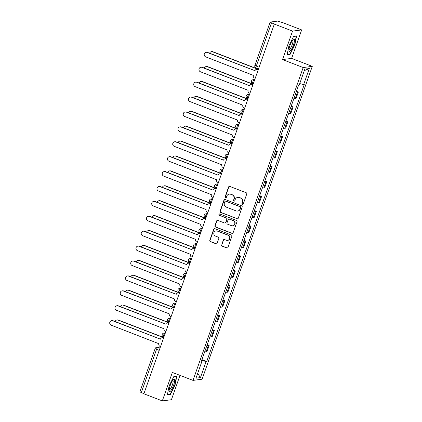 <?xml version="1.0" encoding="UTF-8"?>
<svg xmlns="http://www.w3.org/2000/svg" width="422" height="422" viewBox="0 0 422 422"><rect width="100%" height="100%" fill="white"/><g stroke="black" fill="none" stroke-linecap="round" stroke-linejoin="round"><path stroke-width="0.63" d="M242.381 204.396A0.702 0.675 -97.4 0 0 243.251 203.984L246.759 194.02A1.002 0.965 -97.4 0 0 246.184 192.733L229.816 186.424A1.002 0.965 -97.4 0 0 228.576 187.015L225.068 196.979A0.702 0.675 -97.4 0 0 225.791 197.918A0.702 0.675 -97.4 0 0 226.34 197.47L226.793 196.177A3.207 3.091 -97.4 0 1 230.76 194.299L232.126 194.827A3.207 3.091 -97.4 0 1 233.978 198.947L233.524 200.239A0.702 0.675 -97.4 0 0 234.247 201.178A0.702 0.675 -97.4 0 0 234.796 200.73L235.249 199.437A3.207 3.091 -97.4 0 1 239.216 197.559L240.582 198.082A3.207 3.091 -97.4 0 1 242.434 202.207L241.98 203.494A0.702 0.675 -97.4 0 0 242.381 204.396M237.75 197.38L238.013 197.348A3.207 3.091 -97.4 0 1 239.48 197.522L240.846 198.05A3.207 3.091 -97.4 0 1 242.697 202.17L242.244 203.462A0.702 0.675 -97.4 0 0 242.835 204.406M229.489 186.36A1.002 0.965 -97.4 0 0 228.84 186.978L225.332 196.942A0.702 0.675 -97.4 0 0 225.923 197.886M229.294 194.12L229.557 194.088A3.207 3.091 -97.4 0 1 231.024 194.268L232.39 194.79A3.207 3.091 -97.4 0 1 234.242 198.915L233.788 200.202A0.702 0.675 -97.4 0 0 234.379 201.146M221.571 244.871A1.002 0.965 -97.4 0 0 222.151 246.163L226.746 247.93A1.002 0.965 -97.4 0 0 227.985 247.345L231.878 236.278A1.002 0.965 -97.4 0 0 231.303 234.985L214.935 228.682A1.002 0.965 -97.4 0 0 213.696 229.267L209.797 240.334A1.002 0.965 -97.4 0 0 210.378 241.621L215.922 243.763A1.002 0.965 -97.4 0 0 217.161 243.172L218.833 238.435A1.002 0.965 -97.4 0 0 218.253 237.148L215.5 236.088A2.68 2.585 -97.4 0 1 216.043 230.924A2.68 2.585 -97.4 0 1 217.267 231.071L228.044 235.223A2.68 2.585 -97.4 0 1 227.505 240.387A2.68 2.585 -97.4 0 1 226.276 240.239L224.483 239.548A1.002 0.965 -97.4 0 0 223.243 240.134L221.84 244.839A1.002 0.965 -97.4 0 0 222.415 246.126L227.01 247.899A1.002 0.965 -97.4 0 0 227.331 247.962M282.518 59.576L291.623 58.4L301.651 29.92L292.546 31.101L282.518 59.576L303.175 67.536L193.002 380.386L172.345 372.426L162.317 400.9L143.886 393.795L274.379 23.959L271.504 22.857L256.265 66.143A2.041 0.475 111.1 0 0 256.059 67.979A2.041 0.475 111.1 0 0 256.122 67.984M292.546 31.101L274.11 23.996M237.016 218.76A1.002 0.965 -97.4 0 0 238.256 218.174L242.154 207.107A1.002 0.965 -97.4 0 0 241.574 205.815L225.206 199.511A1.002 0.965 -97.4 0 0 223.966 200.097L220.073 211.164A1.002 0.965 -97.4 0 0 220.648 212.456L237.28 218.728A1.002 0.965 -97.4 0 0 237.607 218.791M237.016 221.692L233.118 232.759A1.002 0.965 -97.4 0 1 231.878 233.345L215.515 227.036A1.002 0.965 -97.4 0 1 214.935 225.749L216.602 221.012A1.002 0.965 -97.4 0 1 217.842 220.426L224.478 222.985A1.002 0.965 -97.4 0 0 225.717 222.394L226.825 219.255A1.002 0.965 -97.4 0 0 226.245 217.968L219.334 215.304A0.702 0.675 -97.4 0 1 219.477 213.949A0.702 0.675 -97.4 0 1 219.799 213.991L236.436 220.4A1.002 0.965 -97.4 0 1 237.016 221.692M301.651 29.92L283.215 22.82L277.697 21.1L270.185 22.071L271.504 22.857M291.623 58.4L312.28 66.359L202.106 379.209L193.002 380.386M162.317 400.9L171.422 399.724L179.999 375.374M143.928 393.679L139.882 391.906L155.127 348.619L156.525 349.369L141.28 392.655M293.97 98.268A4.695 0.57 19.4 0 0 295.321 98.447L297.542 92.138A4.695 0.57 -160.6 0 1 296.191 91.959M297.542 92.138L298.354 92.033L296.429 91.294M295.321 98.447L296.133 98.342L298.354 92.033M291.18 106.202L293.105 106.94L292.293 107.046A4.695 0.57 -160.6 0 1 290.943 106.866M288.722 113.175A4.695 0.57 19.4 0 0 290.072 113.354L290.885 113.249L293.105 106.94M285.931 121.109L287.851 121.847L287.044 121.953A4.695 0.57 -160.6 0 1 285.694 121.773M283.473 128.082A4.695 0.57 19.4 0 0 284.824 128.262L285.631 128.156L287.851 121.847M280.683 136.016L282.603 136.754L281.796 136.86A4.695 0.57 -160.6 0 1 280.445 136.681M278.225 142.989A4.695 0.57 19.4 0 0 279.575 143.169L280.382 143.063L282.603 136.754M275.429 150.923L277.354 151.662L276.547 151.767A4.695 0.57 -160.6 0 1 275.197 151.588M272.976 157.897A4.695 0.57 19.4 0 0 274.326 158.071L275.133 157.97L277.354 151.662M270.18 165.825L272.106 166.569L271.293 166.674A4.695 0.57 -160.6 0 1 269.948 166.495M267.727 172.804A4.695 0.57 19.4 0 0 269.072 172.978L269.885 172.878L272.106 166.569M264.932 180.732L266.857 181.476L266.045 181.581A4.695 0.57 -160.6 0 1 264.694 181.402M262.473 187.711A4.695 0.57 19.4 0 0 263.824 187.885L264.636 187.779L266.857 181.476M259.683 195.639L261.608 196.383L260.796 196.488A4.695 0.57 -160.6 0 1 259.446 196.309M257.225 202.613A4.695 0.57 19.4 0 0 258.575 202.792L259.388 202.687L261.608 196.383M254.434 210.546L256.354 211.29L255.547 211.396A4.695 0.57 -160.6 0 1 254.197 211.216M251.976 217.52A4.695 0.57 19.4 0 0 253.327 217.699L254.134 217.594L256.354 211.29M249.186 225.453L251.106 226.197L250.299 226.297A4.695 0.57 -160.6 0 1 248.948 226.123M246.728 232.427A4.695 0.57 19.4 0 0 248.078 232.606L248.885 232.501L251.106 226.197M243.932 240.361L245.857 241.104L245.05 241.205A4.695 0.57 -160.6 0 1 243.7 241.031M241.479 247.334A4.695 0.57 19.4 0 0 242.829 247.514L243.636 247.408L245.857 241.104M238.683 255.268L240.609 256.006L239.796 256.112A4.695 0.57 -160.6 0 1 238.451 255.938M236.23 262.241A4.695 0.57 19.4 0 0 237.575 262.421L238.388 262.315L240.609 256.006M233.435 270.175L235.36 270.913L234.548 271.019A4.695 0.57 -160.6 0 1 233.202 270.84M230.976 277.148A4.695 0.57 19.4 0 0 232.327 277.328L233.139 277.222L235.36 270.913M228.186 285.082L230.111 285.821L229.299 285.926A4.695 0.57 -160.6 0 1 227.949 285.747M225.728 292.056A4.695 0.57 19.4 0 0 227.078 292.235L227.891 292.129L230.111 285.821M222.937 299.989L224.857 300.728L224.05 300.833A4.695 0.57 -160.6 0 1 222.7 300.654M220.479 306.963A4.695 0.57 19.4 0 0 221.83 307.142L222.637 307.037L224.857 300.728M217.689 314.896L219.609 315.635L218.802 315.74A4.695 0.57 -160.6 0 1 217.451 315.561M215.231 321.87A4.695 0.57 19.4 0 0 216.581 322.049L217.388 321.944L219.609 315.635M212.435 329.804L214.36 330.542L213.553 330.648A4.695 0.57 -160.6 0 1 212.203 330.468M209.982 336.777A4.695 0.57 19.4 0 0 211.332 336.956L212.139 336.851L214.36 330.542M207.186 344.705L209.112 345.449L208.304 345.555A4.695 0.57 -160.6 0 1 206.954 345.375M204.733 351.684A4.695 0.57 19.4 0 0 206.078 351.858L206.891 351.758L209.112 345.449M201.679 360.346L206.11 361.543L200.455 377.595L195.998 378.175L201.653 362.118L201.025 362.203L298.549 85.281L299.172 85.197L304.821 69.145L309.284 68.57L303.629 84.622L299.741 83.572M206.11 361.543L206.733 361.464L304.251 84.542L303.629 84.622M303.175 67.536L312.28 66.359M290.114 54.354L294.841 44.938L296.608 35.907L293.649 36.292L288.922 45.703L287.155 54.733L290.114 54.354L289.397 54.074M170.319 394.528L175.04 385.117L176.813 376.086L173.853 376.471L169.127 385.882L167.36 394.913L170.319 394.528L169.602 394.253M201.938 359.613L206.733 361.464M201.653 362.118L201.157 361.828M309.284 68.57L304.299 70.632M197.67 373.428L200.455 377.595M294.572 44.837L294.841 44.938M174.777 385.012L175.04 385.117M224.884 199.448A1.002 0.965 -97.4 0 0 224.235 200.065L220.337 211.132A1.002 0.965 -97.4 0 0 220.917 212.419L237.28 218.728M240.519 207.645A0.702 0.675 -97.4 0 0 240.113 206.743L225.744 201.21A0.702 0.675 -97.4 0 0 224.879 201.621L224.398 202.982A3.207 3.091 -97.4 0 0 226.25 207.102L236.072 210.889A3.207 3.091 -97.4 0 0 240.039 209.006L240.783 207.613A0.702 0.675 -97.4 0 0 240.376 206.711L240.113 206.743M225.422 201.167L225.691 201.136A0.702 0.675 -97.4 0 1 226.013 201.173L240.376 206.711M237.539 211.063L237.802 211.032A3.207 3.091 -97.4 0 0 240.303 208.974L240.039 209.006M240.783 207.613L240.303 208.974M217.515 220.363A1.002 0.965 -97.4 0 0 216.866 220.98L215.199 225.717A1.002 0.965 -97.4 0 0 215.779 227.004L232.147 233.313A1.002 0.965 -97.4 0 0 232.469 233.377M224.937 223.038L225.206 223.006A1.002 0.965 -97.4 0 0 225.986 222.362L227.089 219.218A1.002 0.965 -97.4 0 0 226.514 217.931L219.334 215.304M219.614 213.949A0.702 0.675 -97.4 0 0 219.604 215.267M231.367 225.638A2.68 2.585 -97.4 0 0 234.822 223.438A2.68 2.585 -97.4 0 0 233.134 220.622L229.336 219.155A1.002 0.965 -97.4 0 0 228.096 219.746L226.994 222.885A1.002 0.965 -97.4 0 0 227.569 224.177L231.367 225.638M232.596 225.786L232.86 225.754A2.68 2.585 -97.4 0 0 233.398 220.585L233.134 220.622M228.877 219.102L229.146 219.065A1.002 0.965 -97.4 0 1 229.605 219.123L233.398 220.585M224.156 239.485A1.002 0.965 -97.4 0 0 223.507 240.102L221.84 244.839M227.505 240.387L227.769 240.355A2.68 2.585 -97.4 0 0 228.307 235.186L228.044 235.223M216.043 230.924L216.307 230.887A2.68 2.585 -97.4 0 1 217.536 231.034L228.307 235.186M214.608 228.618A1.002 0.965 -97.4 0 0 213.959 229.236L210.066 240.303A1.002 0.965 -97.4 0 0 210.641 241.59L216.191 243.726A1.002 0.965 -97.4 0 0 216.512 243.789M258.143 69.35L212.551 51.779A2.347 2.263 -97.4 0 0 209.628 53.209M211.475 51.648L211.818 51.605A2.347 2.263 82.6 0 1 212.894 51.737L258.195 69.192M258.016 69.699L257.52 69.509A2.041 1.968 -97.4 0 0 254.993 70.706L207.239 52.465A2.347 2.263 -97.4 0 0 204.211 54.391A2.347 2.263 -97.4 0 0 205.693 56.864L253.348 75.39A2.041 1.968 -97.4 0 0 254.524 78.017L255.02 78.207M206.168 52.339L206.511 52.291A2.347 2.263 82.6 0 1 207.587 52.423L254.999 70.696M256.587 69.398L256.929 69.35A2.041 1.968 82.6 0 1 257.868 69.466L258.074 69.546M252.889 84.258L207.297 66.687A2.347 2.263 -97.4 0 0 204.375 68.116M206.226 66.555L206.569 66.512A2.347 2.263 82.6 0 1 207.645 66.644L252.947 84.099M247.64 99.165L202.048 81.594A2.347 2.263 -97.4 0 0 199.126 83.023M200.972 81.462L201.32 81.42A2.347 2.263 82.6 0 1 202.396 81.551L247.698 99.006M292.726 39.984A6.636 1.54 111.1 0 0 288.928 50.656A6.636 1.54 111.1 0 0 290.663 50.519A6.636 1.54 111.1 0 0 294.155 42.553A6.636 1.54 111.1 0 0 293.274 39.383A6.636 1.54 111.1 0 0 292.726 39.984M288.954 49.553A5.022 1.166 111.1 0 0 289.044 49.611A5.022 1.166 111.1 0 0 290.072 48.915A5.022 1.166 111.1 0 0 292.462 43.83A5.022 1.166 111.1 0 0 292.657 40.238A5.022 1.166 111.1 0 0 292.551 40.217M293.554 36.482L296.276 36.128L294.561 44.88L289.983 54L287.229 54.354M295.928 35.997L296.276 36.128M172.93 380.159A6.636 1.54 111.1 0 0 169.132 390.835A6.636 1.54 111.1 0 0 170.868 390.698A6.636 1.54 111.1 0 0 174.36 382.733A6.636 1.54 111.1 0 0 173.479 379.563A6.636 1.54 111.1 0 0 172.93 380.159M169.159 389.733A5.022 1.166 111.1 0 0 169.248 389.791A5.022 1.166 111.1 0 0 170.277 389.089A5.022 1.166 111.1 0 0 172.667 384.009A5.022 1.166 111.1 0 0 172.862 380.417A5.022 1.166 111.1 0 0 172.756 380.396M173.758 376.661L176.48 376.308L174.766 385.059L170.187 394.18L167.434 394.533M176.132 376.176L176.48 376.308M200.914 67.246L201.262 67.198A2.347 2.263 82.6 0 1 202.338 67.33L249.697 85.756L201.99 67.372A2.347 2.263 -97.4 0 0 198.962 69.298A2.347 2.263 -97.4 0 0 200.445 71.772L248.099 90.297A2.041 1.968 -97.4 0 0 249.275 92.919L249.771 93.114M252.767 84.606L252.272 84.416A2.041 1.968 -97.4 0 0 251.338 84.305L251.681 84.258A2.041 1.968 82.6 0 1 252.614 84.374L252.82 84.453M251.338 84.305A2.041 1.968 -97.4 0 0 249.745 85.613M195.666 82.148L196.014 82.105A2.347 2.263 82.6 0 1 197.085 82.237L244.449 100.663L196.742 82.279A2.347 2.263 -97.4 0 0 193.714 84.205A2.347 2.263 -97.4 0 0 195.196 86.674L242.85 105.205A2.041 1.968 -97.4 0 0 244.027 107.826L244.523 108.021M247.519 99.513L247.023 99.323A2.041 1.968 -97.4 0 0 246.089 99.212L246.432 99.165A2.041 1.968 82.6 0 1 247.366 99.281L247.572 99.36M246.089 99.212A2.041 1.968 -97.4 0 0 244.496 100.52M242.392 114.072L196.8 96.501A2.347 2.263 -97.4 0 0 193.877 97.93M195.724 96.369L196.072 96.327A2.347 2.263 82.6 0 1 197.143 96.453L242.45 113.914M237.143 128.979L191.551 111.408A2.347 2.263 -97.4 0 0 188.629 112.838M190.475 111.276L190.823 111.234A2.347 2.263 82.6 0 1 191.894 111.361L237.196 128.821M231.894 143.886L186.302 126.315A2.347 2.263 -97.4 0 0 183.38 127.745M185.226 126.183L185.569 126.141A2.347 2.263 82.6 0 1 186.645 126.268L231.947 143.728M190.417 97.055L190.76 97.013A2.347 2.263 82.6 0 1 191.836 97.144L239.195 115.57L191.493 97.187A2.347 2.263 -97.4 0 0 188.465 99.112A2.347 2.263 -97.4 0 0 189.942 101.581L237.597 120.112A2.041 1.968 -97.4 0 0 238.778 122.733L239.274 122.923M242.27 114.42L241.774 114.23A2.041 1.968 -97.4 0 0 240.841 114.119L241.184 114.072A2.041 1.968 82.6 0 1 242.117 114.188L242.323 114.267M240.841 114.119A2.041 1.968 -97.4 0 0 239.248 115.428M237.022 129.327L236.526 129.137A2.041 1.968 -97.4 0 0 233.999 130.335L186.244 112.094A2.347 2.263 -97.4 0 0 183.217 114.019A2.347 2.263 -97.4 0 0 184.694 116.488L232.348 135.019A2.041 1.968 -97.4 0 0 233.53 137.641L234.025 137.83M185.168 111.962L185.511 111.92A2.347 2.263 82.6 0 1 186.587 112.052L234.004 130.319M235.587 129.021L235.935 128.979A2.041 1.968 82.6 0 1 236.869 129.095L237.074 129.174M231.768 144.234L231.272 144.044A2.041 1.968 -97.4 0 0 228.75 145.242L180.996 127.001A2.347 2.263 -97.4 0 0 177.968 128.926A2.347 2.263 -97.4 0 0 179.445 131.395L227.099 149.921A2.041 1.968 -97.4 0 0 228.281 152.548L228.777 152.738M179.92 126.869L180.263 126.827A2.347 2.263 82.6 0 1 181.339 126.953L228.75 145.226M230.338 143.928L230.686 143.886A2.041 1.968 82.6 0 1 231.62 143.997L231.826 144.076M226.646 158.788L181.054 141.222A2.347 2.263 -97.4 0 0 178.131 142.647M179.978 141.09L180.321 141.043A2.347 2.263 82.6 0 1 181.397 141.175L226.698 158.635M226.519 159.141L226.023 158.952A2.041 1.968 -97.4 0 0 223.496 160.149L175.742 141.908A2.347 2.263 -97.4 0 0 172.714 143.833A2.347 2.263 -97.4 0 0 174.196 146.302L221.851 164.828A2.041 1.968 -97.4 0 0 223.027 167.455L223.523 167.645M174.671 141.776L175.014 141.734A2.347 2.263 82.6 0 1 176.09 141.861L223.502 160.133M225.09 158.836L225.432 158.793A2.041 1.968 82.6 0 1 226.371 158.904L226.577 158.983M221.392 173.695L175.8 156.129A2.347 2.263 -97.4 0 0 172.883 157.554M174.729 155.998L175.072 155.95A2.347 2.263 82.6 0 1 176.148 156.082L221.45 173.542M169.417 156.683L169.765 156.641A2.347 2.263 82.6 0 1 170.841 156.768L218.2 175.199L170.493 156.815A2.347 2.263 -97.4 0 0 167.465 158.741A2.347 2.263 -97.4 0 0 168.948 161.209L216.602 179.735A2.041 1.968 -97.4 0 0 217.778 182.362L218.274 182.552M221.27 174.049L220.775 173.859A2.041 1.968 -97.4 0 0 219.841 173.743L220.184 173.7A2.041 1.968 82.6 0 1 221.117 173.811L221.323 173.89M219.841 173.743A2.041 1.968 -97.4 0 0 218.248 175.056M216.143 188.602L170.551 171.031A2.347 2.263 -97.4 0 0 167.629 172.461M169.475 170.905L169.823 170.857A2.347 2.263 82.6 0 1 170.899 170.989L216.201 188.449M164.169 171.59L164.517 171.543A2.347 2.263 82.6 0 1 165.588 171.675L212.952 190.106L165.245 171.722A2.347 2.263 -97.4 0 0 162.217 173.648A2.347 2.263 -97.4 0 0 163.699 176.116L211.353 194.642A2.041 1.968 -97.4 0 0 212.53 197.269L213.026 197.459M216.022 188.956L215.526 188.766A2.041 1.968 -97.4 0 0 214.592 188.65L214.935 188.608A2.041 1.968 82.6 0 1 215.869 188.718L216.075 188.798M214.592 188.65A2.041 1.968 -97.4 0 0 212.999 189.963M210.894 203.51L165.303 185.938A2.347 2.263 -97.4 0 0 162.38 187.368M164.227 185.812L164.575 185.764A2.347 2.263 82.6 0 1 165.651 185.896L210.953 203.357M210.773 203.863L210.277 203.673A2.041 1.968 -97.4 0 0 207.751 204.87L159.996 186.63A2.347 2.263 -97.4 0 0 156.968 188.55A2.347 2.263 -97.4 0 0 158.445 191.024L206.1 209.549A2.041 1.968 -97.4 0 0 207.281 212.176L207.777 212.366M158.92 186.498L159.263 186.45A2.347 2.263 82.6 0 1 160.339 186.582L207.756 204.855M209.344 203.557L209.687 203.515A2.041 1.968 82.6 0 1 210.62 203.626L210.826 203.705M205.646 218.417L160.054 200.846A2.347 2.263 -97.4 0 0 157.132 202.275M158.978 200.719L159.326 200.672A2.347 2.263 82.6 0 1 160.397 200.803L205.699 218.258M200.397 233.324L154.805 215.753A2.347 2.263 -97.4 0 0 151.883 217.182M153.729 215.626L154.072 215.579A2.347 2.263 82.6 0 1 155.148 215.711L200.45 233.166M195.149 248.231L149.557 230.66A2.347 2.263 -97.4 0 0 146.634 232.089M148.481 230.528L148.824 230.486A2.347 2.263 82.6 0 1 149.9 230.618L195.201 248.073M189.895 263.138L144.303 245.567A2.347 2.263 -97.4 0 0 141.386 246.997M143.232 245.435L143.575 245.393A2.347 2.263 82.6 0 1 144.651 245.525L189.953 262.98M184.646 278.045L139.054 260.474A2.347 2.263 -97.4 0 0 136.132 261.904M137.978 260.342L138.326 260.3A2.347 2.263 82.6 0 1 139.402 260.432L184.704 277.887M179.397 292.952L133.806 275.381A2.347 2.263 -97.4 0 0 130.883 276.811M132.73 275.249L133.078 275.207A2.347 2.263 82.6 0 1 134.154 275.334L179.455 292.794M205.525 218.77L205.029 218.575A2.041 1.968 -97.4 0 0 202.502 219.772L154.747 201.531A2.347 2.263 -97.4 0 0 151.72 203.457A2.347 2.263 -97.4 0 0 153.197 205.931L200.851 224.457A2.041 1.968 -97.4 0 0 202.032 227.083L202.528 227.273M153.671 201.405L154.014 201.357A2.347 2.263 82.6 0 1 155.09 201.489L202.507 219.762M204.09 218.464L204.438 218.422A2.041 1.968 82.6 0 1 205.372 218.533L205.577 218.612M200.271 233.677L199.775 233.482A2.041 1.968 -97.4 0 0 197.253 234.679L149.499 216.439A2.347 2.263 -97.4 0 0 146.471 218.364A2.347 2.263 -97.4 0 0 147.948 220.838L195.602 239.364A2.041 1.968 -97.4 0 0 196.784 241.991L197.28 242.181M148.423 216.312L148.766 216.264A2.347 2.263 82.6 0 1 149.842 216.396L197.259 234.669M198.841 233.371L199.189 233.324A2.041 1.968 82.6 0 1 200.123 233.44L200.329 233.519M143.174 231.219L143.517 231.172A2.347 2.263 82.6 0 1 144.593 231.303L191.952 249.729L144.245 231.346A2.347 2.263 -97.4 0 0 141.217 233.271A2.347 2.263 -97.4 0 0 142.699 235.745L190.354 254.271A2.041 1.968 -97.4 0 0 191.535 256.898L192.026 257.088M195.022 248.584L194.526 248.389A2.041 1.968 -97.4 0 0 193.593 248.278L193.935 248.231A2.041 1.968 82.6 0 1 194.874 248.347L195.08 248.426M193.593 248.278A2.041 1.968 -97.4 0 0 191.999 249.587M137.92 246.126L138.268 246.079A2.347 2.263 82.6 0 1 139.344 246.211L186.703 264.636L138.996 246.253A2.347 2.263 -97.4 0 0 135.968 248.178A2.347 2.263 -97.4 0 0 137.451 250.652L185.105 269.178A2.041 1.968 -97.4 0 0 186.281 271.8L186.777 271.995M189.773 263.486L189.278 263.296A2.041 1.968 -97.4 0 0 188.344 263.186L188.687 263.138A2.041 1.968 82.6 0 1 189.626 263.254L189.826 263.333M188.344 263.186A2.041 1.968 -97.4 0 0 186.751 264.494M132.672 261.028L133.02 260.986A2.347 2.263 82.6 0 1 134.09 261.118L181.455 279.543L133.748 261.16A2.347 2.263 -97.4 0 0 130.72 263.085A2.347 2.263 -97.4 0 0 132.202 265.554L179.856 284.085A2.041 1.968 -97.4 0 0 181.033 286.707L181.529 286.902M184.525 278.393L184.029 278.203A2.041 1.968 -97.4 0 0 183.095 278.093L183.438 278.045A2.041 1.968 82.6 0 1 184.372 278.161L184.578 278.24M183.095 278.093A2.041 1.968 -97.4 0 0 181.502 279.401M179.276 293.301L178.78 293.111A2.041 1.968 -97.4 0 0 176.254 294.308L128.499 276.067A2.347 2.263 -97.4 0 0 125.471 277.993A2.347 2.263 -97.4 0 0 126.948 280.461L174.602 298.992A2.041 1.968 -97.4 0 0 175.784 301.614L176.28 301.804M127.423 275.935L127.771 275.893A2.347 2.263 82.6 0 1 128.842 276.025L176.259 294.298M177.847 293L178.19 292.952A2.041 1.968 82.6 0 1 179.123 293.068L179.329 293.148M174.149 307.86L128.557 290.289A2.347 2.263 -97.4 0 0 125.635 291.718M127.481 290.157L127.829 290.114A2.347 2.263 82.6 0 1 128.9 290.241L174.202 307.701M174.028 308.208L173.532 308.018A2.041 1.968 -97.4 0 0 171.005 309.215L123.25 290.974A2.347 2.263 -97.4 0 0 120.223 292.9A2.347 2.263 -97.4 0 0 121.7 295.368L169.354 313.899A2.041 1.968 -97.4 0 0 170.535 316.521L171.031 316.711M122.174 290.842L122.517 290.8A2.347 2.263 82.6 0 1 123.593 290.932L171.01 309.199M172.593 307.907L172.941 307.86A2.041 1.968 82.6 0 1 173.875 307.976L174.08 308.055M168.9 322.767L123.308 305.196A2.347 2.263 -97.4 0 0 120.386 306.625M122.232 305.064L122.575 305.022A2.347 2.263 82.6 0 1 123.651 305.148L168.953 322.608M168.774 323.115L168.278 322.925A2.041 1.968 -97.4 0 0 165.756 324.122L118.002 305.881A2.347 2.263 -97.4 0 0 114.974 307.807A2.347 2.263 -97.4 0 0 116.451 310.276L164.105 328.801A2.041 1.968 -97.4 0 0 165.287 331.428L165.783 331.618M116.926 305.75L117.269 305.707A2.347 2.263 82.6 0 1 118.345 305.834L165.762 324.107M167.344 322.809L167.692 322.767A2.041 1.968 82.6 0 1 168.626 322.877L168.832 322.957M163.652 337.669L118.06 320.103A2.347 2.263 -97.4 0 0 115.137 321.527M116.984 319.971L117.327 319.929A2.347 2.263 82.6 0 1 118.403 320.055L163.704 337.516M111.677 320.657L112.02 320.614A2.347 2.263 82.6 0 1 113.096 320.741L160.455 339.172L112.748 320.789A2.347 2.263 -97.4 0 0 109.72 322.714A2.347 2.263 -97.4 0 0 111.202 325.183L158.857 343.708A2.041 1.968 -97.4 0 0 160.038 346.335L160.529 346.525M163.525 338.022L163.029 337.832A2.041 1.968 -97.4 0 0 162.095 337.716L162.438 337.674A2.041 1.968 82.6 0 1 163.377 337.785L163.583 337.864M162.095 337.716A2.041 1.968 -97.4 0 0 160.508 339.03M160.349 347.048L157.728 347.39A2.041 0.475 111.1 0 0 156.525 349.369L159.173 350.387M159.927 348.24L157.728 347.39A2.041 1.968 82.6 0 0 156.794 347.274A2.041 2.041 0 0 0 155.127 348.619L155.201 348.588M211.332 336.956L213.553 330.648M216.581 322.049L218.802 315.74M221.83 307.142L224.05 300.833M227.078 292.235L229.299 285.926M232.327 277.328L234.548 271.019M237.575 262.421L239.796 256.112M242.829 247.514L245.05 241.205M248.078 232.606L250.299 226.297M253.327 217.699L255.547 211.396M258.575 202.792L260.796 196.488M263.824 187.885L266.045 181.581M269.072 172.978L271.293 166.674M274.326 158.071L276.547 151.767M279.575 143.169L281.796 136.86M284.824 128.262L287.044 121.953M290.072 113.354L292.293 107.046M206.078 351.858L208.304 345.555M165.245 333.143L164.828 333.195A2.041 0.475 111.1 0 0 163.667 335.057A2.041 0.475 111.1 0 0 163.419 337.014A2.041 0.475 111.1 0 0 163.483 337.02M165.176 333.333L164.828 333.195A2.041 1.968 82.6 0 0 163.894 333.085A2.041 2.041 0 0 0 163.419 337.014L163.826 337.167M170.493 318.235L170.077 318.288A2.041 0.475 111.1 0 0 168.916 320.15A2.041 0.475 111.1 0 0 168.673 322.107A2.041 0.475 111.1 0 0 168.731 322.113M170.43 318.425L170.077 318.288A2.041 1.968 82.6 0 0 169.143 318.177A2.041 2.041 0 0 0 168.673 322.107L169.074 322.26M175.742 303.328L175.325 303.381A2.041 0.475 111.1 0 0 174.165 305.243A2.041 0.475 111.1 0 0 173.922 307.2A2.041 0.475 111.1 0 0 173.98 307.205M175.679 303.518L175.325 303.381A2.041 1.968 82.6 0 0 174.392 303.27A2.041 2.041 0 0 0 173.922 307.2L174.328 307.353M180.996 288.421L180.579 288.474A2.041 0.475 111.1 0 0 179.419 290.336A2.041 0.475 111.1 0 0 179.171 292.293A2.041 0.475 111.1 0 0 179.229 292.298M180.927 288.611L180.579 288.474A2.041 1.968 82.6 0 0 179.64 288.363A2.041 2.041 0 0 0 179.171 292.293L179.577 292.446M186.244 273.514L185.828 273.567A2.041 0.475 111.1 0 0 184.667 275.429A2.041 0.475 111.1 0 0 184.419 277.386A2.041 0.475 111.1 0 0 184.483 277.391M186.176 273.704L185.828 273.567A2.041 1.968 82.6 0 0 184.894 273.456A2.041 2.041 0 0 0 184.419 277.386L184.825 277.539M191.493 258.607L191.076 258.665A2.041 0.475 111.1 0 0 189.916 260.522A2.041 0.475 111.1 0 0 189.668 262.479A2.041 0.475 111.1 0 0 189.731 262.484M191.424 258.797L191.076 258.665A2.041 1.968 82.6 0 0 190.143 258.549A2.041 2.041 0 0 0 189.668 262.479L190.074 262.637M196.742 243.7L196.325 243.758A2.041 0.475 111.1 0 0 195.164 245.615A2.041 0.475 111.1 0 0 194.917 247.572A2.041 0.475 111.1 0 0 194.98 247.577M196.673 243.89L196.325 243.758A2.041 1.968 82.6 0 0 195.391 243.642A2.041 2.041 0 0 0 194.917 247.572L195.323 247.73M201.99 228.793L201.574 228.851A2.041 0.475 111.1 0 0 200.413 230.707A2.041 0.475 111.1 0 0 200.165 232.664A2.041 0.475 111.1 0 0 200.228 232.67M201.927 228.982L201.574 228.851A2.041 1.968 82.6 0 0 200.64 228.735A2.041 2.041 0 0 0 200.165 232.664L200.571 232.823M207.239 213.891L206.822 213.943A2.041 0.475 111.1 0 0 205.662 215.8A2.041 0.475 111.1 0 0 205.419 217.757A2.041 0.475 111.1 0 0 205.477 217.763M207.176 214.075L206.822 213.943A2.041 1.968 82.6 0 0 205.889 213.827A2.041 2.041 0 0 0 205.419 217.757L205.825 217.916M212.488 198.984L212.076 199.036A2.041 0.475 111.1 0 0 210.916 200.893A2.041 0.475 111.1 0 0 210.668 202.85A2.041 0.475 111.1 0 0 210.726 202.855M212.424 199.168L212.076 199.036A2.041 1.968 82.6 0 0 211.137 198.92A2.041 2.041 0 0 0 210.668 202.85L211.074 203.008M217.741 184.076L217.325 184.129A2.041 0.475 111.1 0 0 216.164 185.991A2.041 0.475 111.1 0 0 215.916 187.943A2.041 0.475 111.1 0 0 215.98 187.954M217.673 184.266L217.325 184.129A2.041 1.968 82.6 0 0 216.386 184.013A2.041 2.041 0 0 0 215.916 187.943L216.322 188.101M222.99 169.169L222.573 169.222A2.041 0.475 111.1 0 0 221.413 171.084A2.041 0.475 111.1 0 0 221.165 173.036A2.041 0.475 111.1 0 0 221.228 173.046M222.922 169.359L222.573 169.222A2.041 1.968 82.6 0 0 221.64 169.111A2.041 2.041 0 0 0 221.165 173.036L221.571 173.194M228.239 154.262L227.822 154.315A2.041 0.475 111.1 0 0 226.661 156.177A2.041 0.475 111.1 0 0 226.414 158.129A2.041 0.475 111.1 0 0 226.477 158.139M228.17 154.452L227.822 154.315A2.041 1.968 82.6 0 0 226.888 154.204A2.041 2.041 0 0 0 226.414 158.129L226.82 158.287M233.487 139.355L233.071 139.408A2.041 0.475 111.1 0 0 231.91 141.27A2.041 0.475 111.1 0 0 231.662 143.227A2.041 0.475 111.1 0 0 231.725 143.232M233.424 139.545L233.071 139.408A2.041 1.968 82.6 0 0 232.137 139.297A2.041 2.041 0 0 0 231.662 143.227L232.068 143.38M238.736 124.448L238.319 124.501A2.041 0.475 111.1 0 0 237.159 126.363A2.041 0.475 111.1 0 0 236.916 128.32A2.041 0.475 111.1 0 0 236.974 128.325M238.673 124.638L238.319 124.501A2.041 1.968 82.6 0 0 237.386 124.39A2.041 2.041 0 0 0 236.916 128.32L237.322 128.473M243.985 109.541L243.573 109.593A2.041 0.475 111.1 0 0 242.413 111.455A2.041 0.475 111.1 0 0 242.165 113.412A2.041 0.475 111.1 0 0 242.223 113.418M243.921 109.731L243.573 109.593A2.041 1.968 82.6 0 0 242.634 109.483A2.041 2.041 0 0 0 242.165 113.412L242.571 113.565M249.238 94.633L248.822 94.686A2.041 0.475 111.1 0 0 247.661 96.548A2.041 0.475 111.1 0 0 247.413 98.505A2.041 0.475 111.1 0 0 247.477 98.511M249.17 94.823L248.822 94.686A2.041 1.968 82.6 0 0 247.883 94.575A2.041 2.041 0 0 0 247.413 98.505L247.82 98.658M254.487 79.726L254.07 79.784A2.041 0.475 111.1 0 0 252.91 81.641A2.041 0.475 111.1 0 0 252.662 83.598A2.041 0.475 111.1 0 0 252.725 83.603M254.419 79.916L254.07 79.784A2.041 1.968 82.6 0 0 253.137 79.668A2.041 2.041 0 0 0 252.662 83.598L253.068 83.756M258.913 67.161L254.867 65.394A2.041 2.041 0 0 0 256.059 67.979L258.317 68.849M254.941 65.357L270.112 22.108M242.697 202.17L242.434 202.207M240.846 198.05L240.582 198.082M239.48 197.522L239.216 197.559M233.788 200.202L233.524 200.239M234.242 198.915L233.978 198.947M232.39 194.79L232.126 194.827M231.024 194.268L230.76 194.299M225.332 196.942L225.068 196.979M228.84 186.978L228.576 187.015M242.244 203.462L241.98 203.494M220.917 212.419L220.648 212.456M220.337 211.132L220.073 211.164M224.235 200.065L223.966 200.097M226.013 201.173L225.744 201.21M232.147 233.313L231.878 233.345M215.779 227.004L215.515 227.036M215.199 225.717L214.935 225.749M216.866 220.98L216.602 221.012M225.986 222.362L225.717 222.394M227.089 219.218L226.825 219.255M226.514 217.931L226.245 217.968M229.605 219.123L229.336 219.155M223.507 240.102L223.243 240.134M217.536 231.034L217.267 231.071M216.191 243.726L215.922 243.763M210.641 241.59L210.378 241.621M210.066 240.303L209.797 240.334M213.959 229.236L213.696 229.267M227.01 247.899L226.746 247.93M222.415 246.126L222.151 246.163M212.894 51.737L212.551 51.779M257.52 69.509L257.868 69.466M207.239 52.465L207.587 52.423M207.645 66.644L207.297 66.687M202.396 81.551L202.048 81.594M252.272 84.416L252.614 84.374M201.99 67.372L202.338 67.33M247.023 99.323L247.366 99.281M196.742 82.279L197.085 82.237M197.143 96.453L196.8 96.501M191.894 111.361L191.551 111.408M186.645 126.268L186.302 126.315M241.774 114.23L242.117 114.188M191.493 97.187L191.836 97.144M236.526 129.137L236.869 129.095M186.244 112.094L186.587 112.052M231.272 144.044L231.62 143.997M180.996 127.001L181.339 126.953M181.397 141.175L181.054 141.222M226.023 158.952L226.371 158.904M175.742 141.908L176.09 141.861M176.148 156.082L175.8 156.129M220.775 173.859L221.117 173.811M170.493 156.815L170.841 156.768M170.899 170.989L170.551 171.031M215.526 188.766L215.869 188.718M165.245 171.722L165.588 171.675M165.651 185.896L165.303 185.938M210.277 203.673L210.62 203.626M159.996 186.63L160.339 186.582M160.397 200.803L160.054 200.846M155.148 215.711L154.805 215.753M149.9 230.618L149.557 230.66M144.651 245.525L144.303 245.567M139.402 260.432L139.054 260.474M134.154 275.334L133.806 275.381M205.029 218.575L205.372 218.533M154.747 201.531L155.09 201.489M199.775 233.482L200.123 233.44M149.499 216.439L149.842 216.396M194.526 248.389L194.874 248.347M144.245 231.346L144.593 231.303M189.278 263.296L189.626 263.254M138.996 246.253L139.344 246.211M184.029 278.203L184.372 278.161M133.748 261.16L134.09 261.118M178.78 293.111L179.123 293.068M128.499 276.067L128.842 276.025M128.9 290.241L128.557 290.289M173.532 308.018L173.875 307.976M123.25 290.974L123.593 290.932M123.651 305.148L123.308 305.196M168.278 322.925L168.626 322.877M118.002 305.881L118.345 305.834M118.403 320.055L118.06 320.103M163.029 337.832L163.377 337.785M112.748 320.789L113.096 320.741M254.571 79.484L253.137 79.668M249.323 94.391L247.883 94.575M244.074 109.298L242.634 109.483M238.826 124.205L237.386 124.39M233.577 139.107L232.137 139.297M228.323 154.014L226.888 154.204M223.074 168.921L221.64 169.111M217.826 183.828L216.386 184.013M212.577 198.736L211.137 198.92M207.329 213.643L205.889 213.827M202.08 228.55L200.64 228.735M196.826 243.457L195.391 243.642M191.577 258.364L190.143 258.549M186.329 273.271L184.894 273.456M181.08 288.179L179.64 288.363M175.832 303.086L174.392 303.27M170.583 317.988L169.143 318.177M165.329 332.895L163.894 333.085M156.794 347.274L160.434 346.805"/></g></svg>
